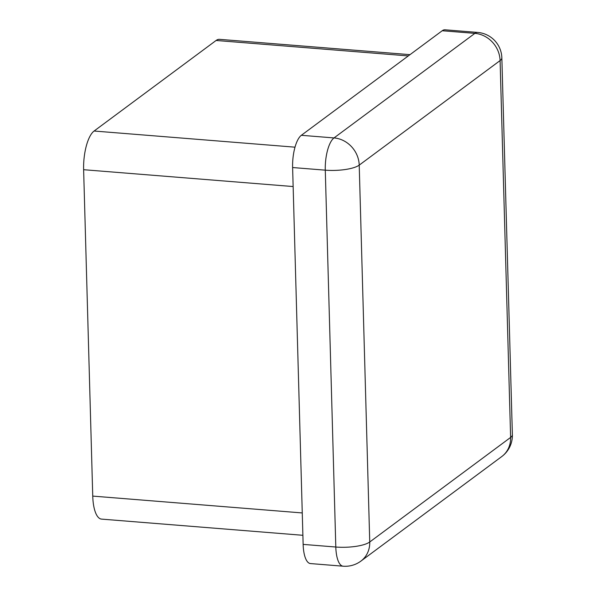 <?xml version="1.0" encoding="UTF-8"?>
<svg xmlns="http://www.w3.org/2000/svg" width="596" height="596" viewBox="0 0 596 596"><rect width="100%" height="100%" fill="white"/><g stroke="black" fill="none" stroke-linecap="round" stroke-linejoin="round"><path stroke-width="0.89" d="M343.14 566.2A26.261 26.261 0 0 0 360.893 561.112A26.261 23.49 53.4 0 0 369.743 541.987L510.616 437.434L500.089 60.576L359.217 165.129L369.743 541.987A26.261 7.241 178.4 0 1 335.809 547.024A26.261 9.253 94.6 0 0 343.14 566.2L310.471 563.57A26.261 9.253 -85.4 0 1 303.14 544.394L335.809 547.024L325.282 170.165L292.614 167.536L303.14 544.394M292.614 167.536A26.261 9.253 -85.4 0 1 301.345 135.299L334.013 137.929L474.885 33.369L442.217 30.746L301.345 135.299M442.217 30.746A26.261 9.253 -85.4 0 1 445.026 29.8L477.694 32.43A26.261 9.253 94.6 0 0 474.885 33.369A26.261 23.49 53.4 0 1 500.089 60.576A26.261 7.241 178.4 0 0 501.847 57.872A26.261 26.261 0 0 0 477.694 32.43M302.887 535.297L101.544 519.109A31.513 11.101 -85.4 0 1 92.745 496.095L83.626 169.704A31.513 11.101 -85.4 0 1 94.101 131.023L216.11 40.468A31.513 11.101 -85.4 0 1 219.484 39.336L410.003 54.653M216.11 40.468L408.297 55.92M92.745 496.095L302.261 512.94M83.626 169.704L293.143 186.548M94.101 131.023L295.005 147.175M334.013 137.929A26.261 9.253 94.6 0 0 325.282 170.165A26.261 7.241 178.4 0 0 359.217 165.129A26.261 23.49 -126.6 0 0 334.013 137.929M512.374 434.73A26.261 7.241 178.4 0 1 510.616 437.434A26.261 23.49 -126.6 0 1 501.772 456.551A26.261 26.261 0 0 0 512.374 434.73L501.847 57.872M360.893 561.112L501.772 456.551"/></g></svg>
